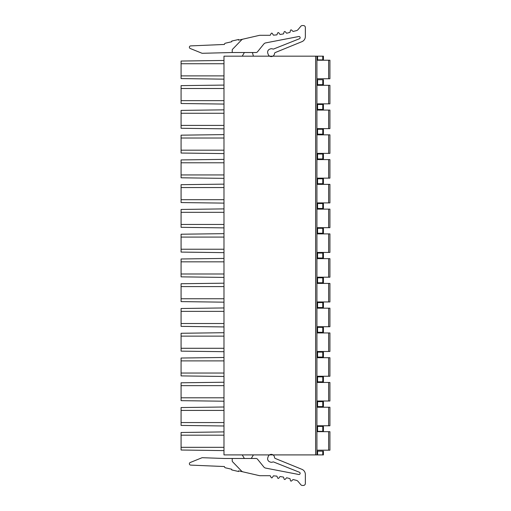 <?xml version="1.0" encoding="UTF-8"?>
<svg xmlns="http://www.w3.org/2000/svg" width="511" height="511" viewBox="0 0 511 511"><rect width="100%" height="100%" fill="white"/><g stroke="black" fill="none" stroke-linecap="round" stroke-linejoin="round"><path stroke-width="0.77" d="M316.922 59.902L323.418 59.902L323.418 56.165L316.922 56.165L316.922 454.905L323.418 454.905L323.418 451.168L316.922 451.168M316.922 84.66L323.418 84.66L323.418 79.722L316.922 79.722M323.418 84.66L323.418 79.722M316.922 78.745L329.921 78.745L329.921 60.221L316.922 60.221M316.922 109.424L323.418 109.424L323.418 104.487L316.922 104.487M329.921 103.854L329.921 85.311L329.921 103.854L329.921 85.311L329.921 103.854L316.922 103.854M329.921 85.311L316.922 85.311M316.922 134.189L323.418 134.189L323.418 129.251L316.922 129.251M329.921 128.619L329.921 110.076L329.921 128.619L329.921 110.076L329.921 128.619L316.922 128.619M329.921 110.076L316.922 110.076M316.922 158.953L323.418 158.953L323.418 154.009L316.922 154.009M329.921 153.383L329.921 134.84L329.921 153.383L329.921 134.84L329.921 153.383L316.922 153.383M329.921 134.84L316.922 134.84M316.922 183.711L323.418 183.711L323.418 178.773L316.922 178.773M329.921 178.141L329.921 159.598L329.921 178.141L329.921 159.598L329.921 178.141L316.922 178.141M329.921 159.598L316.922 159.598M316.922 208.475L323.418 208.475L323.418 203.538L316.922 203.538M329.921 202.905L329.921 184.362L329.921 202.905L329.921 184.362L329.921 202.905L316.922 202.905M329.921 184.362L316.922 184.362M316.922 233.24L323.418 233.24L323.418 228.302L316.922 228.302M329.921 227.67L329.921 209.127L329.921 227.67L329.921 209.127L329.921 227.67L316.922 227.67M329.921 209.127L316.922 209.127M316.922 258.004L323.418 258.004L323.418 253.06L316.922 253.06M329.921 252.434L329.921 233.891L329.921 252.434L329.921 233.891L329.921 252.434L316.922 252.434M329.921 233.891L316.922 233.891M316.922 282.768L323.418 282.768L323.418 277.824L316.922 277.824M329.921 277.192L329.921 258.649L329.921 277.192L329.921 258.649L329.921 277.192L316.922 277.192M329.921 258.649L316.922 258.649M316.922 307.526L323.418 307.526L323.418 302.589L316.922 302.589M329.921 301.956L329.921 283.413L329.921 301.956L329.921 283.413L329.921 301.956L316.922 301.956M329.921 283.413L316.922 283.413M316.922 332.291L323.418 332.291L323.418 327.353L316.922 327.353M329.921 326.721L329.921 308.178L329.921 326.721L329.921 308.178L329.921 326.721L316.922 326.721M329.921 308.178L316.922 308.178M316.922 357.055L323.418 357.055L323.418 352.111L316.922 352.111M329.921 351.485L329.921 332.942L329.921 351.485L329.921 332.942L329.921 351.485L316.922 351.485M329.921 332.942L316.922 332.942M316.922 381.819L323.418 381.819L323.418 376.875L316.922 376.875M329.921 376.249L329.921 357.706L329.921 376.249L329.921 357.706L329.921 376.249L316.922 376.249M329.921 357.706L316.922 357.706M316.922 450.191L329.921 450.191L329.921 431.667L316.922 431.667M329.921 425.772L329.921 407.229L329.921 425.772L329.921 407.229L329.921 425.772L316.922 425.772M329.921 407.229L316.922 407.229M329.921 401.007L329.921 382.464L329.921 401.007L329.921 382.464L329.921 401.007L316.922 401.007M329.921 382.464L316.922 382.464M316.922 406.577L323.418 406.577L323.418 401.64L316.922 401.64M316.922 431.341L323.418 431.341L323.418 426.404L316.922 426.404M316.922 56.165L223.978 56.165L223.978 454.905L316.922 454.905M223.978 88.499L181.079 88.499L181.079 85.637L223.978 85.088L223.978 104.065L181.079 103.509L181.079 100.648L223.978 100.648M223.978 113.263L181.079 113.263L181.079 110.402L223.978 109.846L223.978 128.823L181.079 128.274L181.079 125.412L223.978 125.412M223.978 138.027L181.079 138.027L181.079 135.166L223.978 134.61L223.978 153.587L181.079 153.038L181.079 150.177L223.978 150.177M223.978 162.785L181.079 162.785L181.079 159.924L223.978 159.375L223.978 178.352L181.079 177.802L181.079 174.934L223.978 174.934M223.978 187.55L181.079 187.55L181.079 184.688L223.978 184.139L223.978 203.116L181.079 202.56L181.079 199.699L223.978 199.699M223.978 212.314L181.079 212.314L181.079 209.453L223.978 208.897L223.978 227.88L181.079 227.325L181.079 224.463L223.978 224.463M223.978 237.078L181.079 237.078L181.079 234.217L223.978 233.661L223.978 252.638L181.079 252.089L181.079 249.227L223.978 249.227M223.978 261.836L181.079 261.836L181.079 258.975L223.978 258.425L223.978 277.403L181.079 276.853L181.079 273.992L223.978 273.992M223.978 286.601L181.079 286.601L181.079 283.739L223.978 283.19L223.978 302.167L181.079 301.611L181.079 298.75L223.978 298.75M223.978 311.365L181.079 311.365L181.079 308.503L223.978 307.948L223.978 326.931L181.079 326.376L181.079 323.514L223.978 323.514M223.978 336.129L181.079 336.129L181.079 333.268L223.978 332.712L223.978 351.689L181.079 351.14L181.079 348.278L223.978 348.278M223.978 360.887L181.079 360.887L181.079 358.026L223.978 357.476L223.978 376.454L181.079 375.904L181.079 373.043L223.978 373.043M223.978 385.652L181.079 385.652L181.079 382.79L223.978 382.241L223.978 401.218L181.079 400.662L181.079 397.801L223.978 397.801M223.978 410.416L181.079 410.416L181.079 407.554L223.978 406.999L223.978 425.982L181.079 425.427L181.079 422.565L223.978 422.565M223.978 435.18L223.978 431.904L181.079 432.491L181.079 450.019L223.978 450.606L223.978 435.18L181.079 435.18M223.978 63.734L223.978 60.458L181.079 61.045L181.079 63.734L223.978 63.734L223.978 75.883L181.079 75.883L181.079 78.579L223.978 79.16L223.978 75.883M244.386 52.524L242.24 56.165M253.418 56.165L252.421 52.588L251.278 52.524M232.23 52.524L255.998 52.524A1.948 1.948 0 0 0 257.512 51.803L263.797 44.042A3.251 3.251 0 0 1 265.758 42.886L298.731 36.517A1.169 1.169 0 0 1 300.136 37.667A1.169 1.169 0 0 1 299.401 38.753L273.704 48.979A1.303 1.303 0 0 1 272.721 48.967A3.251 3.251 0 0 0 270.268 48.947L269.661 49.19A3.251 3.251 0 0 0 267.841 53.406L268.083 54.013A3.258 3.258 0 0 0 274.522 53.444A1.303 1.303 0 0 1 275.295 52.531L302.193 41.557A5.551 5.551 0 0 0 305.348 36.645L305.348 27.498A1.948 1.948 0 0 0 303.4 25.55L302.359 25.55A1.948 1.948 0 0 0 300.864 26.246L298.047 29.606A3.251 3.251 0 0 1 296.323 30.673L293.065 31.465L291.551 30.06A0.652 0.652 0 0 0 290.478 30.379L289.986 32.385L286.626 33.241L285.234 31.714A0.652 0.652 0 0 0 284.135 31.944L283.477 33.905L280.06 34.473L278.802 32.838A0.652 0.652 0 0 0 277.69 32.979L276.873 34.876L273.417 35.163L272.293 33.432A0.652 0.652 0 0 0 271.175 33.477L270.204 35.297L259.99 35.297A3.251 3.251 0 0 0 259.269 35.38L243.083 39.117A3.251 3.251 0 0 0 241.473 40.024L232.594 49.222A1.303 1.303 0 0 0 232.23 50.123L232.23 52.524L202.394 53.291A1.303 1.303 0 0 1 201.864 53.201L190.226 48.494A1.348 1.348 0 0 1 190.686 45.894L224.431 44.457A1.303 1.303 0 0 1 225.44 43.192L231.726 41.742L231.726 41.072L238.592 39.488L238.592 40.152L243.083 39.117M244.386 458.476L242.24 454.905M253.424 454.905L251.278 458.476M243.083 471.883L259.262 475.62A3.251 3.251 0 0 0 259.99 475.703L270.204 475.703L271.175 477.523A0.652 0.652 0 0 0 272.293 477.568L273.417 475.837L276.873 476.124L277.69 478.021A0.652 0.652 0 0 0 278.802 478.162L280.06 476.527L283.477 477.095L284.135 479.056A0.652 0.652 0 0 0 285.234 479.286L286.626 477.759L289.986 478.615L290.478 480.621A0.652 0.652 0 0 0 291.551 480.94L293.065 479.535L296.323 480.327A3.251 3.251 0 0 1 298.047 481.394L300.864 484.754A1.948 1.948 0 0 0 302.359 485.45L303.4 485.45A1.948 1.948 0 0 0 305.348 483.502L305.348 474.355A5.551 5.551 0 0 0 302.193 469.443L275.295 458.469A1.303 1.303 0 0 1 274.522 457.556A3.251 3.251 0 0 0 268.083 456.987L267.841 457.594A3.251 3.251 0 0 0 269.661 461.81L270.268 462.053A3.251 3.251 0 0 0 272.721 462.033A1.303 1.303 0 0 1 273.704 462.021L299.395 472.247A1.169 1.169 0 0 1 300.136 473.333A1.169 1.169 0 0 1 298.731 474.483L265.758 468.114A3.251 3.251 0 0 1 263.797 466.958L257.512 459.197A1.948 1.948 0 0 0 255.998 458.476L224.431 458.476L202.394 457.709A1.303 1.303 0 0 0 201.864 457.799L190.226 462.506A1.348 1.348 0 0 0 190.686 465.106L224.431 466.543A1.303 1.303 0 0 0 225.44 467.808L231.726 469.258L231.726 469.928L238.592 471.512L238.592 470.848L243.083 471.883A3.251 3.251 0 0 1 241.473 470.976L232.594 461.778A1.303 1.303 0 0 1 232.23 460.877L232.23 458.476M181.079 448.153L181.079 447.329L223.978 447.329M181.079 63.734L181.079 75.883M181.079 88.499L181.079 100.648M181.079 113.263L181.079 125.412M181.079 138.027L181.079 150.177M181.079 162.785L181.079 174.934M181.079 187.55L181.079 199.699M181.079 212.314L181.079 224.463M181.079 237.078L181.079 249.227M181.079 261.836L181.079 273.992M181.079 286.601L181.079 298.75M181.079 311.365L181.079 323.514M181.079 336.129L181.079 348.278M181.079 360.887L181.079 373.043M181.079 385.652L181.079 397.801M181.079 410.416L181.079 422.565M322.767 84.66L322.767 79.722M317.567 84.66L317.567 79.722M328.618 78.745L328.618 60.221M322.767 109.424L322.767 104.487M317.567 109.424L317.567 104.487M328.618 103.854L328.618 85.311M322.767 134.189L322.767 129.251M317.567 134.189L317.567 129.251M328.618 128.619L328.618 110.076M322.767 158.953L322.767 154.009M317.567 158.953L317.567 154.009M328.618 153.383L328.618 134.84M322.767 183.711L322.767 178.773M317.567 183.711L317.567 178.773M328.618 178.141L328.618 159.598M322.767 208.475L322.767 203.538M317.567 208.475L317.567 203.538M328.618 202.905L328.618 184.362M322.767 233.24L322.767 228.302M317.567 233.24L317.567 228.302M328.618 227.67L328.618 209.127M322.767 258.004L322.767 253.06M317.567 258.004L317.567 253.06M328.618 252.434L328.618 233.891M322.767 282.768L322.767 277.824M317.567 282.768L317.567 277.824M328.618 277.192L328.618 258.649M322.767 307.526L322.767 302.589M317.567 307.526L317.567 302.589M328.618 301.956L328.618 283.413M322.767 332.291L322.767 327.353M317.567 332.291L317.567 327.353M328.618 326.721L328.618 308.178M322.767 357.055L322.767 352.111M317.567 357.055L317.567 352.111M328.618 351.485L328.618 332.942M322.767 381.819L322.767 376.875M317.567 381.819L317.567 376.875M328.618 376.249L328.618 357.706M328.618 450.191L328.618 431.667M328.618 425.772L328.618 407.229M328.618 401.007L328.618 382.464M317.567 401.64L317.567 406.577M322.767 406.577L322.767 401.64M317.567 426.404L317.567 431.341M322.767 431.341L322.767 426.404M315.619 454.905L315.619 56.165M317.567 56.165L317.567 59.902M322.767 59.902L322.767 56.165M317.567 451.168L317.567 454.905M322.767 454.905L322.767 451.168"/></g></svg>
